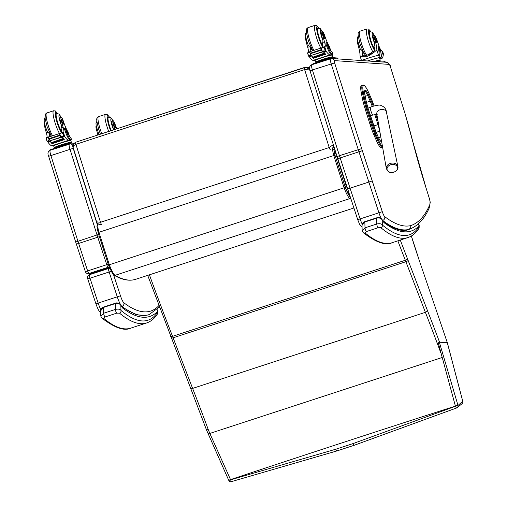 <?xml version="1.0" encoding="UTF-8"?>
<svg xmlns="http://www.w3.org/2000/svg" width="507" height="507" viewBox="0 0 507 507"><rect width="100%" height="100%" fill="white"/><g stroke="black" fill="none" stroke-linecap="round" stroke-linejoin="round"><path stroke-width="0.76" d="M335.07 150.173L334.1 149.945M336.433 154.496A6.553 6.445 -111.3 0 0 334.322 152.056M347.694 189.01A6.623 1.179 -108.1 0 1 346.091 185.505A6.553 1.401 159.6 0 1 345.026 186.576M309.669 69.396L305.708 67.285L304.371 67.494A2.186 0.387 71.9 0 0 304.352 67.501A2.186 0.387 71.9 0 0 304.618 69.573L309.79 69.922M333.314 144.615L329.208 147.531A2.186 0.387 71.9 0 0 330.272 149.609M332.852 147.531L333.543 145.338M309.555 67.444L305.696 67.285M73.116 147.372L73.642 145.661L75.917 144.324A2.186 0.387 -108.1 0 1 75.651 142.245A2.186 0.387 -108.1 0 1 75.67 142.245L304.333 67.513M101.571 224.354A2.186 0.387 -108.1 0 1 100.506 222.275L75.917 144.324L304.618 69.573L329.208 147.531L100.506 222.275L96.615 221.863C97.097 223.238 98.32 224.138 100.297 224.563M382.405 146.124A14.766 2.636 -108.1 0 1 378.241 139.577L375.769 133.924A19.133 3.41 -108.1 0 1 372.182 124.285L371.295 124.526L372.176 124.272L366.935 107.655A19.139 3.41 -108.1 0 1 364.425 97.965L363.348 92.337A14.766 2.63 -108.1 0 1 363.608 85.746L364.108 85.746A14.766 2.63 -108.1 0 1 368.532 92.344L371.01 97.99A19.133 3.41 -108.1 0 1 374.052 105.944M382.589 147.163L381.074 147.531L382.595 147.188M364.951 108.257L370.192 124.874L371.295 124.513L366.054 107.896L364.951 108.257A19.925 3.555 -108.1 0 1 362.34 98.168L363.443 97.807A0.786 0.45 -10.9 0 1 364.425 97.965M381.074 147.531A15.552 2.776 -108.1 0 1 376.409 140.572L373.932 134.925A19.919 3.549 -108.1 0 1 370.192 124.874M368.532 92.344A0.786 0.374 -23.7 0 0 368.519 92.268C365.851 86.786 364.134 84.435 363.367 85.201L362.866 85.201A0.786 0.773 89.7 0 0 362.638 85.239A15.552 2.776 71.9 0 0 362.48 85.265A15.552 2.776 71.9 0 0 362.359 92.179L361.257 92.54L362.34 98.168M361.257 92.54A15.552 2.776 -108.1 0 1 361.377 85.626L362.866 85.201A0.786 0.773 89.7 0 1 363.608 85.746M382.601 147.214L381.727 147.499A15.552 2.776 -108.1 0 1 381.568 147.524M372.233 180.936L368.855 182.045L378.919 212.788L382.291 211.679L362.334 150.693L337.827 158.704M362.252 224.208A8.733 1.559 -108.1 0 1 360.128 218.929L350.071 188.186L347.682 188.959L337.098 156.606L310.062 70.885L312.401 69.966A5.457 0.976 -108.1 0 1 311.729 64.776A5.457 0.976 -108.1 0 1 311.799 64.763M390.479 66.981L405.087 113.695L390.479 66.981C390.656 65.302 389.338 63.73 386.518 62.279A3.055 2.998 93.8 0 1 389.173 64.395A2.402 0.431 -108.1 0 1 390.415 66.937M405.087 113.695L413.015 142.556A152.442 27.182 71.9 0 0 425.658 186.684L429.207 198.028A5.678 1.014 -108.1 0 1 430.05 201.59L430.247 202.413L429.03 208.288M430.05 201.59A29.691 5.292 -108.1 0 1 429.359 205.639L429.283 207.832C424.365 219.119 417.584 226.318 408.934 229.418L407.349 229.931M429.359 205.639A696.01 124.107 -108.1 0 1 410.816 225.583L410.657 227.903L408.934 229.418M429.207 198.028L425.658 186.684M73.407 144.07L70.429 143.868A2.884 2.827 94 0 0 69.37 144.001A5.457 0.976 71.9 0 0 69.301 144.007A5.457 0.976 71.9 0 0 69.979 149.197L97.014 234.918A28.386 5.064 71.9 0 0 97.756 237.213L99.239 236.718M108.187 264.204L106.749 264.673A2.884 0.513 71.9 0 0 108.13 267.252A2.884 2.833 -108.9 0 0 108.162 267.24L108.162 267.24A2.884 2.833 -108.9 0 0 109.125 266.676M85.423 271.638L87.635 270.922A2.884 0.513 71.9 0 0 89.017 273.495L108.13 267.252A2.884 0.513 71.9 0 0 108.13 267.246A2.884 2.884 0 0 0 108.162 267.24L108.2 267.227M76.411 244.108L78.642 243.461L87.635 270.922L106.749 264.673L97.756 237.213L76.392 244.19L85.379 271.651A2.884 2.884 0 0 0 89.017 273.495L108.13 267.252M159.401 307.02L148.976 314.657A526.171 93.82 71.9 0 1 121.94 306.405A2.884 2.75 -53.1 0 0 123.892 302.831A8.036 1.432 -108.1 0 1 120.451 295.784L113.574 274.769M362.023 225.393L364.85 222.022L376.593 218.181C379.223 217.598 381.093 218.194 382.208 219.962A2.186 1.635 -29.9 0 0 382.063 219.544L383.622 221.832M418.155 223.993L419.099 225.824L418.991 224.778L418.186 223.961M363.056 232.504A2.186 2.066 -50.2 0 0 363.082 232.523A2.186 2.066 -50.2 0 0 363.082 232.529A2.186 2.066 -50.2 0 0 365.027 232.878L366.327 231.579L378.07 227.744L380.858 227.706A466.136 83.116 71.9 0 0 407.983 237.536C412.229 236.097 415.803 233.163 418.706 228.733A2.186 2.129 33.5 0 0 418.928 226.863A463.949 82.73 -108.1 0 1 382.348 225.007A2.186 2.066 129.8 0 1 380.858 227.706M418.706 228.733L419.099 227.814A2.186 2.066 -166.4 0 0 419.016 226.629A9.386 1.673 -108.1 0 0 419.099 225.824A526.171 93.82 71.9 0 1 384.192 222.782A18.506 3.302 71.9 0 1 382.208 219.962L382.348 225.007C381.562 223.733 379.699 223.397 376.745 223.999A2.186 0.387 71.9 0 0 377.24 226.103A2.186 0.387 71.9 0 0 378.07 227.744M366.327 231.579A2.186 0.387 71.9 0 1 365.496 229.937A2.186 0.387 71.9 0 1 365.008 227.839L364.85 222.022A2.186 0.387 -108.1 0 1 364.945 221.66L376.688 217.826A2.186 0.387 -108.1 0 0 376.593 218.181L376.745 223.999L365.008 227.839L362.163 230.66L363.082 232.529C376.048 242.473 385.738 245.87 392.158 242.707A466.136 83.116 -108.1 0 1 365.027 232.878M364.945 221.66C363.443 221.851 362.467 223.086 362.023 225.374L362.163 230.634M100.646 310.816L103.472 307.445L115.216 303.604C117.846 303.021 119.715 303.617 120.837 305.391A2.186 1.635 -29.9 0 0 120.685 304.973L122.821 308.212L122.25 307.255L136.548 314.91L146.117 315.322M157.107 309.657L157.721 311.247L157.151 309.612M101.679 317.927A2.186 2.066 -50.2 0 0 101.704 317.952A2.186 2.066 -50.2 0 0 101.711 317.952A2.186 2.066 -50.2 0 0 103.656 318.301L104.949 317.008L116.692 313.168L119.481 313.13A466.136 83.116 71.9 0 0 146.605 322.959C150.858 321.52 154.432 318.586 157.328 314.163A2.186 2.129 33.5 0 0 157.55 312.287A463.949 82.73 -108.1 0 1 120.97 310.436A2.186 2.066 129.8 0 1 119.481 313.13M157.328 314.163L157.721 313.237A2.186 2.066 -166.4 0 0 157.645 312.052A9.386 1.673 -108.1 0 0 157.721 311.247A526.171 93.82 71.9 0 1 122.821 308.212A18.506 3.302 71.9 0 1 120.837 305.391L120.97 310.436C120.184 309.162 118.321 308.826 115.374 309.422A2.186 0.387 71.9 0 0 115.862 311.526A2.186 0.387 71.9 0 0 116.692 313.168M104.949 317.008A2.186 0.387 71.9 0 1 104.125 315.367A2.186 0.387 71.9 0 1 103.631 313.263L103.472 307.445A2.186 0.387 -108.1 0 1 103.567 307.09L115.311 303.249A2.186 0.387 -108.1 0 0 115.216 303.604L115.374 309.422L103.631 313.263L100.792 316.089L101.711 317.952C114.671 327.896 124.367 331.293 130.781 328.13A466.136 83.116 -108.1 0 1 103.656 318.301M103.567 307.09C102.065 307.28 101.089 308.516 100.646 310.797L100.792 316.057M120.685 304.973A2.186 1.635 -29.9 0 0 120.685 304.967C118.752 303.009 116.959 302.438 115.311 303.249M419.866 262.17L447.256 342.504L438.086 342.219L455.463 406.291L457.954 405.296L439.379 342.339M228.822 480.433L230.615 479.825L231.331 481.65L336.902 450.932A2.186 0.38 -108 0 1 336.876 450.945A2.186 0.38 -108 0 1 335.907 449.183L230.615 479.825L209.835 433.434A405.15 166.689 62.6 0 1 208.301 429.676A498.394 88.871 71.9 0 0 192.616 388.406L173.102 337.801A2.186 0.602 158.9 0 1 171.233 337.89A2.186 0.602 158.9 0 1 171.227 337.776M353.208 443.53A2.186 0.399 -108.2 0 0 354.209 445.285A2.186 0.399 -108.2 0 0 354.235 445.266L456.731 407.926A2.186 0.539 -111.7 0 1 456.699 407.939A2.186 0.539 -111.7 0 1 455.463 406.291L353.208 443.53A1838.376 137.885 -18.9 0 0 335.907 449.183M190.727 388.356L192.616 388.406L425.398 312.325A498.394 88.871 -108.1 0 1 440.798 352.802M206.488 429.816L208.301 429.676M228.72 480.218L230.514 479.616A1838.274 137.879 -18.9 0 1 455.419 406.107L457.954 405.296M456.731 407.926A2.186 2.136 -129.5 0 0 457.992 405.486L462.745 401.246M447.244 342.504L462.802 401.506A2.186 2.136 50.4 0 1 462.054 403.661M439.62 342.352A500.58 89.257 71.9 0 0 427.597 310.937L425.398 312.325L405.892 261.72A2.186 0.602 -21.1 0 0 408.097 260.357A89.517 15.964 71.9 0 0 407.52 258.862A542.173 96.679 -108.1 0 1 400.27 240.052M208.035 433.624A2.186 0.431 -22.3 0 0 208.035 433.713A2.186 0.431 -22.3 0 0 209.835 433.434L441.977 357.562M107.674 267.829A1.046 1.033 71.1 0 1 107.896 268.425A1.046 1.033 -108.9 0 0 107.674 267.829M107.161 268.678A1.046 1.033 -108.9 0 0 106.939 268.076A1.046 1.033 71.1 0 1 107.161 268.678M104.727 268.837A1.046 1.033 71.1 0 1 104.949 269.432A1.046 1.033 -108.9 0 0 104.727 268.837M104.214 269.686A1.046 1.033 -108.9 0 0 103.992 269.084A1.046 1.033 71.1 0 1 104.214 269.686M101.761 269.819A1.046 1.033 71.1 0 1 102.002 270.44A1.046 1.033 -108.9 0 0 101.761 269.819M101.267 270.694A1.046 1.033 -108.9 0 0 101.02 270.066A1.046 1.033 71.1 0 1 101.267 270.694M98.789 270.795A1.046 1.033 71.1 0 1 99.055 271.448A1.046 1.033 -108.9 0 0 98.789 270.795M98.32 271.701A1.046 1.033 -108.9 0 0 98.041 271.036A1.046 1.033 71.1 0 1 98.32 271.701M95.804 271.771A1.046 1.033 71.1 0 1 96.108 272.455A1.046 1.033 -108.9 0 0 95.804 271.771M95.373 272.709A1.046 1.033 -108.9 0 0 95.062 272.012A1.046 1.033 71.1 0 1 95.373 272.709M92.825 272.741A1.046 1.033 71.1 0 1 93.161 273.463A1.046 1.033 -108.9 0 0 92.825 272.741M92.065 272.5L92.211 272.943L109.36 267.252M94.315 272.253A1.046 1.033 71.1 0 1 94.638 272.956A1.046 1.033 -108.9 0 0 94.315 272.253M93.896 273.21A1.046 1.033 -108.9 0 0 93.573 272.5A1.046 1.033 71.1 0 1 93.896 273.21M97.3 271.283A1.046 1.033 71.1 0 1 97.585 271.948A1.046 1.033 -108.9 0 0 97.3 271.283M96.843 272.202A1.046 1.033 -108.9 0 0 96.552 271.524A1.046 1.033 71.1 0 1 96.843 272.202M100.272 270.307A1.046 1.033 71.1 0 1 100.532 270.941A1.046 1.033 -108.9 0 0 100.272 270.307M99.79 271.194A1.046 1.033 -108.9 0 0 99.53 270.554A1.046 1.033 71.1 0 1 99.79 271.194M103.251 269.331A1.046 1.033 71.1 0 1 103.479 269.933A1.046 1.033 -108.9 0 0 103.251 269.331M102.744 270.187A1.046 1.033 -108.9 0 0 102.509 269.578A1.046 1.033 71.1 0 1 102.744 270.187M106.197 268.33A1.046 1.033 71.1 0 1 106.426 268.925A1.046 1.033 -108.9 0 0 106.197 268.33M105.69 269.179A1.046 1.033 -108.9 0 0 105.462 268.583A1.046 1.033 71.1 0 1 105.69 269.179M109.144 267.322A1.046 1.033 71.1 0 1 109.373 267.918A1.046 1.033 -108.9 0 0 109.144 267.322M108.637 268.171A1.046 1.033 -108.9 0 0 108.409 267.576A1.046 1.033 71.1 0 1 108.637 268.171M92.426 273.717A1.046 1.033 -108.9 0 0 91.399 272.715M90.766 272.924A1.046 1.033 -108.9 0 0 90.55 274.357M91.083 274.173A0.526 0.513 71.1 0 1 91.222 273.267A0.526 0.513 71.1 0 1 91.906 273.856L91.97 273.869M91.843 273.913A0.482 0.475 -108.9 0 0 91.241 273.305A0.482 0.475 -108.9 0 0 91.127 274.16M330.887 50.903L329.417 46.676A15.223 2.712 -108.1 0 1 324.746 35.82A4.81 0.856 -108.1 0 0 322.465 31.618A4.81 0.856 -108.1 0 0 322.598 34.52L321.533 34.869A4.81 0.856 -108.1 0 1 321.406 31.96L322.465 31.618M332.922 54.325L332.199 52.031A9.906 0.703 162.6 0 0 332.129 51.98L332.003 51.936A12.377 2.205 71.9 0 1 327.3 43.52L326.742 42.588L326.907 43.868A10.717 1.908 71.9 0 0 332.148 54.217L332.731 54.255A9.906 0.703 -17.4 0 1 332.922 54.325A9.906 0.703 -17.4 0 1 332.129 54.883M331.553 57.627A8.987 0.64 162.6 0 0 332.763 56.898A8.987 0.64 162.6 0 0 332.592 56.828A8.987 0.64 162.6 0 0 322.465 59.458A8.987 0.64 162.6 0 0 315.608 62.26L315.069 60.529A8.987 0.64 162.6 0 1 322.686 57.481A8.987 0.64 162.6 0 1 332.047 55.098L329.715 54.94A46.416 8.277 -108.1 0 1 326.191 51.391L325.202 50.896M323.504 51.448L323.751 51.929A46.416 8.277 71.9 0 0 325.925 54.496L325.608 54.179M322.61 51.663L310.848 55.504L322.763 51.936L325.69 50.504A3.676 0.653 71.9 0 1 325.855 50.656L323.2 51.524A3.676 0.653 71.9 0 1 323.327 51.682A46.416 8.277 71.9 0 0 325.728 54.56M311.526 55.612A46.416 8.277 71.9 0 0 312.642 57.063M311.361 55.662L311.513 55.928A46.416 8.277 71.9 0 0 313.694 58.495M311.513 55.928L309.384 56.885A46.416 8.277 71.9 0 0 312.908 60.434L315.081 60.58M309.853 55.44L309.384 56.885M329.715 54.94L312.908 60.434M324.372 53.121L324.562 53.349A46.416 8.277 71.9 0 1 324.372 53.121L312.8 57.196M324.765 53.584L324.949 53.799A46.416 8.277 71.9 0 1 324.765 53.584L313.187 57.64M325.139 54.008L325.323 54.198A46.416 8.277 71.9 0 1 325.139 54.008L313.56 58.045M322.598 34.52A24.07 4.29 -108.1 0 0 324.512 41.815A5.615 1.001 -108.1 0 1 325.044 46.631A5.615 1.001 -108.1 0 1 325.031 46.631A30.94 5.52 -108.1 0 1 324.714 46.663L322.363 47.626M326.191 51.391L324.714 46.663L323.789 47.962M324.632 50.928L321.951 50.992L320.88 50.294L321.229 48.678L322.75 47.5L308.338 52.208L307.667 52.842A3.676 0.653 71.9 0 1 307.641 52.88M310.867 55.555L308.706 56.258A3.676 0.653 71.9 0 0 308.535 56.106L310.531 54.724L309.809 52.411L310.911 53.552L310.531 54.724M309.333 56.004L309.01 56.036M307.914 52.525L309.809 52.411M322.75 47.5L324.714 47.398L324.176 47.462L325.158 50.605L325.69 50.504L324.714 47.398A3.676 0.653 71.9 0 0 324.797 47.259L324.163 47.462M332.148 54.217L331.293 54.496L331.87 54.534A8.987 0.64 -17.4 0 1 332.047 54.598L332.763 56.898M331.293 54.496A10.717 1.908 -108.1 0 1 326.052 44.153L325.887 42.867L326.742 42.588M322.889 47.252A5.615 1.001 71.9 0 0 322.401 43.184L322.908 42.334L322.883 40.192A24.07 4.29 -108.1 0 1 321.533 34.869M308.63 56.004L307.648 52.867M317.515 62.26L322.921 60.099A7.618 0.539 162.6 0 0 317.16 62.374M323.035 60.46L322.921 60.099L329.848 58.229M330.792 57.937A7.618 0.539 162.6 0 0 322.921 60.099M331.584 57.728L331.451 57.304A7.618 0.539 162.6 0 0 322.725 59.477A7.618 0.539 162.6 0 0 316.913 61.848L317.09 62.399M311 55.783L310.962 55.466M325.855 50.656L324.803 47.246L324.131 47.462M305.727 37.087L305.658 37.106A4.81 0.856 71.9 0 0 305.784 40.015A24.07 4.29 71.9 0 0 307.698 47.303A5.615 1.001 71.9 0 1 308.37 51.999M306.355 39.831L305.784 40.015M310.157 51.416L310.183 51.41A30.94 5.52 71.9 0 0 310.506 51.378A5.615 1.001 71.9 0 0 310.518 51.378A5.615 1.001 71.9 0 0 310.164 47.183L309.302 46.783L307.698 47.303M315.608 62.26A8.987 0.64 162.6 0 0 317.014 62.171M337.504 58.02L332.269 57.608L311.843 64.281M337.687 58.901L332.047 58.508M318.13 28.094A9.823 1.749 71.9 0 0 317.61 27.929A9.823 1.749 71.9 0 0 318.504 36.231A9.823 1.749 71.9 0 0 322.991 46.257M308.199 44.996L309.302 46.783M312.154 49.813A9.335 1.667 -108.1 0 1 310.164 47.183M323.498 36.143A2.617 0.469 71.9 0 0 324.816 38.665A2.617 0.469 71.9 0 0 324.448 36.029A2.617 0.469 71.9 0 0 323.187 33.684A2.617 0.469 71.9 0 0 323.498 36.143M364.039 53.406A9.335 1.667 -108.1 0 1 361.814 50.294A15.223 2.712 -108.1 0 1 362.328 54.705L362.41 55.32L367.905 54.883L374.565 50.706A15.223 2.712 -108.1 0 0 374.046 46.295L374.888 44.065A15.223 2.712 -108.1 0 0 373.735 39.635L374.793 39.286A15.223 2.712 -108.1 0 1 376.853 49.959L372.778 53.305L367.854 56.182L363.563 56.302L371.802 53.609M363.563 56.302L360.141 56.258L360.046 55.453A15.223 2.712 71.9 0 0 357.986 44.781L358.582 44.584M367.436 60.96A9.906 0.703 -17.4 0 1 380.168 57.538L380.751 57.576A10.717 1.908 71.9 0 0 380.89 57.564A10.717 1.908 71.9 0 0 379.61 47.519L378.919 46.194L378.976 47.094A12.377 2.205 71.9 0 1 379.464 55.212A12.377 2.205 71.9 0 1 379.445 55.219L380.168 57.538M361.745 60.567A9.906 0.703 162.6 0 1 371.073 57.259A9.906 0.703 162.6 0 1 379.28 55.244L379.445 55.219M381.777 50.687L383.229 55.339A46.416 8.277 -108.1 0 1 381.815 58.546L379.489 58.381L379.312 57.817L380.751 57.576M379.889 59.173L381.815 58.546M382.969 54.445L383.488 54.642A3.676 0.653 -108.1 0 1 383.577 54.509L383.165 55.067M378.919 46.194L378.064 46.479L378.121 47.379A12.377 2.205 -108.1 0 1 378.868 55.282M367.613 60.973A8.987 0.64 -17.4 0 1 379.312 57.817M380.89 57.564L380.028 57.842A10.717 1.908 -108.1 0 1 379.889 57.855M377.525 61.436L376.631 61.594M378.228 61.22A7.618 0.539 162.6 0 0 376.524 61.588M379.021 61.011L378.894 60.587A7.618 0.539 162.6 0 0 374.489 61.448M383.577 54.509L382.608 51.403A3.676 0.653 -108.1 0 1 382.436 51.245L382.005 51.359M383.317 54.331L382.405 51.232M374.793 39.286A4.81 0.856 -108.1 0 1 374.35 35.205A4.81 0.856 -108.1 0 1 376.207 38.234A24.07 4.29 -108.1 0 1 378.868 45.573A5.615 1.001 -108.1 0 0 379.173 46.454M357.612 40.68L357.543 40.699A4.81 0.856 71.9 0 0 357.986 44.781M381.752 50.611A30.94 5.52 -108.1 0 1 381.403 50.535A5.615 1.001 -108.1 0 1 379.692 47.778M378.989 60.91A8.987 0.64 162.6 0 0 380.199 60.181L379.661 58.451A8.987 0.64 162.6 0 0 379.489 58.381M380.199 60.181A8.987 0.64 162.6 0 0 374.185 61.423M385.124 62.184L379.489 61.791M384.946 61.303L379.705 60.891L376.961 61.62M374.502 49.413A9.823 1.749 -108.1 0 1 370.668 40.731A9.823 1.749 -108.1 0 1 369.495 31.523A9.823 1.749 -108.1 0 1 370.015 31.681M361.814 50.294L360.204 48.862M373.431 37.816A4.81 0.856 71.9 0 0 373.184 37.309M373.735 39.635A4.81 0.856 -108.1 0 1 373.291 35.553L374.35 35.205M376.39 39.8A2.617 0.469 71.9 0 0 375.072 37.277A2.617 0.469 71.9 0 0 375.446 39.914A2.617 0.469 71.9 0 0 376.701 42.258A2.617 0.469 71.9 0 0 376.39 39.8M69.51 136.326L68.039 132.105A15.223 2.712 -108.1 0 1 63.369 121.249A4.81 0.856 -108.1 0 0 61.087 117.041A4.81 0.856 -108.1 0 0 61.22 119.95L60.156 120.298A4.81 0.856 -108.1 0 1 60.029 117.39L61.087 117.041M71.544 139.755L70.828 137.46A9.906 0.703 162.6 0 0 70.752 137.403L70.631 137.365A12.377 2.205 71.9 0 1 65.923 128.943L65.371 128.011L65.53 129.298A10.717 1.908 71.9 0 0 70.771 139.64L71.354 139.679A9.906 0.703 -17.4 0 1 71.544 139.755A9.906 0.703 -17.4 0 1 70.758 140.306M70.175 143.05A8.987 0.64 162.6 0 0 71.386 142.321A8.987 0.64 162.6 0 0 71.214 142.258A8.987 0.64 162.6 0 0 61.087 144.882A8.987 0.64 162.6 0 0 54.23 147.683L53.691 145.953A8.987 0.64 162.6 0 1 61.309 142.911A8.987 0.64 162.6 0 1 70.669 140.528L68.344 140.363A46.416 8.277 -108.1 0 1 64.82 136.82L63.825 136.326M62.127 136.877L62.374 137.353A46.416 8.277 71.9 0 0 64.547 139.926L64.237 139.602M61.233 137.086L49.471 140.933L61.391 137.365L61.233 137.086L64.313 135.927A3.676 0.653 71.9 0 1 64.478 136.079L61.829 136.947A3.676 0.653 71.9 0 1 61.949 137.105A46.416 8.277 71.9 0 0 64.351 139.989M50.149 141.035A46.416 8.277 71.9 0 0 51.264 142.492M49.99 141.092L50.136 141.352A46.416 8.277 71.9 0 0 52.316 143.925M50.136 141.352L48.007 142.315A46.416 8.277 71.9 0 0 51.53 145.858L53.71 146.01M48.476 140.864L48.007 142.315M68.344 140.363L51.53 145.858M62.995 138.544L63.185 138.779A46.416 8.277 71.9 0 1 62.995 138.544L51.429 142.619M63.388 139.013L63.571 139.222A46.416 8.277 71.9 0 1 63.388 139.013L51.809 143.069M63.768 139.438L63.945 139.628A46.416 8.277 71.9 0 1 63.768 139.438L52.183 143.468M61.22 119.95A24.07 4.29 -108.1 0 0 63.134 127.238A5.615 1.001 -108.1 0 1 63.667 132.054A5.615 1.001 -108.1 0 1 63.654 132.061A30.94 5.52 -108.1 0 1 63.337 132.086L60.986 133.049M63.324 132.086L62.418 133.385M63.255 136.351L60.574 136.415L59.503 135.718L59.851 134.102L61.372 132.923L46.967 137.631L46.276 138.278A3.676 0.653 71.9 0 1 46.264 138.303M49.49 140.978L47.328 141.687A3.676 0.653 71.9 0 0 47.157 141.535L49.154 140.147L48.431 137.834L49.534 138.981L49.154 140.147M49.477 140.94L47.633 141.459M46.536 137.948L48.431 137.834M61.372 132.923L63.343 132.821L62.798 132.891L63.781 136.034L64.313 135.927L63.343 132.821A3.676 0.653 71.9 0 0 63.419 132.682L62.792 132.891M70.771 139.64L69.915 139.919L70.498 139.957A8.987 0.64 -17.4 0 1 70.669 140.027L71.386 142.321M69.915 139.919A10.717 1.908 -108.1 0 1 64.674 129.577L64.509 128.29L65.371 128.011M61.512 132.676A5.615 1.001 71.9 0 0 61.024 128.607L61.531 127.764L61.505 125.622A24.07 4.29 -108.1 0 1 60.156 120.298M47.259 141.434L46.276 138.291M56.138 147.689L61.543 145.528A7.618 0.539 162.6 0 0 55.783 147.803M61.658 145.883L61.543 145.528L68.47 143.658M69.415 143.367A7.618 0.539 162.6 0 0 61.543 145.528M70.207 143.151L70.074 142.727A7.618 0.539 162.6 0 0 61.353 144.901A7.618 0.539 162.6 0 0 55.542 147.277L55.713 147.829M64.478 136.079L63.419 132.682M44.35 122.51L44.28 122.536A4.81 0.856 71.9 0 0 44.413 125.444A24.07 4.29 71.9 0 0 46.321 132.733A5.615 1.001 71.9 0 1 46.993 137.422M44.984 125.254L44.413 125.444M48.78 136.839L46.511 137.581L48.792 136.833A30.94 5.52 71.9 0 0 49.135 136.808A5.615 1.001 71.9 0 0 49.147 136.801A5.615 1.001 71.9 0 0 48.786 132.606L47.924 132.207L46.321 132.733M54.23 147.683A8.987 0.64 162.6 0 0 55.643 147.6M74.028 143.247L70.891 143.031L68.432 143.671L50.472 149.704M73.439 144.02L70.86 143.899M56.752 113.517A9.823 1.749 71.9 0 0 56.233 113.353A9.823 1.749 71.9 0 0 57.133 121.661A9.823 1.749 71.9 0 0 61.613 131.681M46.821 130.419L47.924 132.207M50.776 135.242A9.335 1.667 -108.1 0 1 48.786 132.606M62.127 121.566A2.617 0.469 71.9 0 0 63.438 124.095A2.617 0.469 71.9 0 0 63.071 121.458A2.617 0.469 71.9 0 0 61.81 119.113A2.617 0.469 71.9 0 0 62.127 121.566M113.568 129.855L113.517 129.488A15.223 2.712 -108.1 0 0 112.358 125.058L113.416 124.709A15.223 2.712 -108.1 0 1 114.658 129.5M97.845 134.995A15.223 2.712 71.9 0 0 96.609 130.204L97.205 130.007M113.416 124.709A4.81 0.856 -108.1 0 1 112.972 120.634A4.81 0.856 -108.1 0 1 114.829 123.657A24.07 4.29 -108.1 0 1 116.749 128.816M96.235 126.104L96.165 126.123A4.81 0.856 71.9 0 0 96.609 130.204M110.944 130.711A9.823 1.749 -108.1 0 1 109.29 126.154A9.823 1.749 -108.1 0 1 108.118 116.946A9.823 1.749 -108.1 0 1 108.637 117.111M112.053 123.239A4.81 0.856 71.9 0 0 111.806 122.732M112.358 125.058A4.81 0.856 -108.1 0 1 111.914 120.977L112.972 120.634M115.013 125.229A2.617 0.469 71.9 0 0 113.695 122.7A2.617 0.469 71.9 0 0 114.069 125.337A2.617 0.469 71.9 0 0 115.323 127.682A2.617 0.469 71.9 0 0 115.013 125.229M394.123 172.057A5.311 3.98 -10.9 0 1 389.693 172.158A5.311 3.98 -10.9 0 1 388.432 166.043A5.311 3.98 -10.9 0 1 396.67 165.859A5.311 3.98 -10.9 0 1 394.123 172.057C397.228 170.675 398.464 168.761 397.849 166.328A5.856 4.392 169.1 0 0 391.271 163.184A5.856 4.392 169.1 0 0 386.34 168.552C389.173 174.307 391.277 172.101 394.129 172.057M335.4 156.612A6.553 1.768 -15.2 0 1 336.959 157.018A2.155 0.387 -108.1 0 1 336.756 155.51M348.353 194.194A6.553 6.318 -59.9 0 0 348.772 192.292M346.091 185.505L336.959 157.018M366.029 100.684A0.875 0.494 169.1 0 0 366.029 100.576A0.875 0.494 169.1 0 0 365.991 100.475A14.247 2.541 71.9 0 0 367.854 107.661L375.75 131.376A0.875 0.412 -23.7 0 0 375.7 131.307M364.939 95.031A0.875 0.494 169.1 0 0 364.939 94.923A0.875 0.494 169.1 0 0 364.901 94.822L365.991 100.475M364.647 91.431A0.875 0.856 -90.3 0 0 365.072 90.392A9.874 1.762 71.9 0 0 364.901 94.822M373.095 124.278A14.24 2.541 71.9 0 0 375.769 131.465A0.875 0.412 -23.7 0 0 375.75 131.376L378.228 137.029A0.875 0.412 -23.7 0 0 378.178 136.96M364.641 91.488L365.015 91.488A0.875 0.856 -90.3 0 0 365.566 90.392L365.072 90.392M375.769 131.465L378.247 137.112A0.875 0.412 -23.7 0 0 378.228 137.029C381.068 142.733 380.123 140.078 380.542 140.946L380.383 140.921M364.622 91.615L365.015 91.488A8.999 1.603 -108.1 0 1 367.714 95.506A0.875 0.412 -23.7 0 0 368.526 94.803A9.874 1.762 71.9 0 0 365.566 90.392M378.247 137.112A9.88 1.762 71.9 0 0 381.207 141.523A0.875 0.856 -90.3 0 0 380.516 140.927L380.884 140.914A0.875 0.856 -90.3 0 1 381.549 141.231M365.211 96.324L367.714 95.506L370.186 101.159A0.875 0.412 -23.7 0 0 371.004 100.449L368.526 94.803M381.207 141.523L381.6 141.523M366.415 102.389L370.186 101.159A13.366 2.383 -108.1 0 1 372.252 106.546M373.215 106.21A14.24 2.541 71.9 0 0 371.004 100.449M379.781 131.167A0.875 0.494 169.1 0 0 379.68 131.199L380.782 136.922A0.875 0.494 169.1 0 0 380.782 136.922A8.999 1.603 -108.1 0 1 380.776 140.914M374.787 114.531L377.969 124.602L378.596 124.411M378.127 121.731L375.801 114.373M373.678 126.009L377.969 124.602A13.062 2.332 -108.1 0 1 379.68 131.199L376.175 132.34M380.782 136.922L378.514 137.663M366.935 107.655L366.054 107.896A19.925 3.555 71.9 0 1 363.443 97.807L362.359 92.179A0.786 0.45 -10.9 0 1 363.348 92.337M371.295 124.519A19.919 3.549 71.9 0 0 375.034 134.564A0.786 0.374 -23.7 0 0 375.769 133.924M373.932 134.925L375.034 134.564L377.512 140.211A0.786 0.374 -23.7 0 0 378.241 139.577M371.01 97.99A0.786 0.374 -23.7 0 0 370.997 97.914L368.519 92.268A0.786 0.374 -23.7 0 0 368.475 92.204M363.367 85.201A0.786 0.773 89.7 0 1 364.108 85.746M374.065 105.944L370.997 97.914A0.786 0.374 -23.7 0 0 370.947 97.851M382.544 146.903A0.786 0.773 89.8 0 1 382.177 147.169A15.552 2.776 71.9 0 1 377.512 140.211L376.409 140.572M386.524 62.279L331.705 58.489A3.055 2.998 94 0 0 330.583 58.628A5.457 0.976 71.9 0 0 330.513 58.635A5.457 0.976 71.9 0 0 331.191 63.825L358.227 149.546A28.386 5.064 71.9 0 0 358.969 151.84L368.855 182.045L350.071 188.186L340.184 157.981A28.386 5.064 -108.1 0 1 339.443 155.687L337.098 156.606M362.334 150.693A25.325 4.519 -108.1 0 1 361.662 148.614L339.443 155.687L312.401 69.966L334.62 62.887A2.402 0.431 -108.1 0 1 334.354 60.599L389.173 64.395M310.062 70.885C308.757 68.217 309.314 66.183 311.729 64.776L331.705 58.489A3.055 2.998 94 0 1 334.354 60.599M361.662 148.614L334.62 62.887M405.023 113.663A117.662 20.977 -108.1 0 1 413.015 142.556M382.557 220.368A8.733 1.559 71.9 0 0 382.646 220.444A3.055 2.909 -52.6 0 0 384.718 216.654A5.678 1.014 -108.1 0 1 382.291 211.679M362.055 226.597A3.055 2.909 127.4 0 1 361.212 226.154C358.988 223.365 360.319 226.071 357.739 219.702L378.919 212.788A8.733 1.559 71.9 0 0 381.676 219.22M410.816 225.583A520.93 92.889 -108.1 0 1 384.718 216.654M382.614 220.45L382.646 220.444A523.991 93.434 71.9 0 0 408.908 229.424M97.388 224.962L73.211 148.317A2.579 0.456 -108.1 0 1 72.907 145.864M78.642 243.461A28.386 5.064 -108.1 0 1 77.901 241.167L50.865 155.446A5.457 0.976 -108.1 0 1 50.187 150.256L70.429 143.868A2.884 2.827 94 0 1 72.907 145.807M98.599 234.43L75.695 242.035L48.653 156.308L73.211 148.317M48.653 156.308C47.385 153.494 47.899 151.473 50.187 150.256A5.457 0.976 -108.1 0 1 50.263 150.243M109.715 268.089L108.637 268.457A2.884 2.833 71.1 0 1 109.823 268.336M100.811 309.682A10.92 1.946 -108.1 0 1 98.155 303.078L95.905 303.807L87.768 278.958L109.138 271.98L117.269 296.829L98.155 303.078L90.024 278.229A3.492 0.621 -108.1 0 1 89.524 274.705L108.637 268.457A3.492 0.621 71.9 0 0 109.138 271.98L111.229 271.296M121.655 306.501L121.94 306.405A10.92 1.946 71.9 0 1 117.269 296.829L120.451 295.784M158.868 305.607A523.287 93.307 -108.1 0 1 123.892 302.831M89.524 274.705L109.607 267.842L89.492 274.718A2.884 2.833 -108.9 0 1 89.524 274.705M100.69 312.483A2.884 2.75 126.9 0 1 100.354 312.268L100.697 312.521M410.138 228.974A523.991 93.434 -108.1 0 1 408.49 229.614C402.577 232.016 394.269 229.398 383.546 221.768M336.902 450.932A1840.556 138.05 161.1 0 1 354.178 445.285M397.849 240.844A544.36 97.065 71.9 0 0 405.327 260.262A87.331 15.571 -108.1 0 1 405.892 261.72L173.102 337.801A87.331 15.571 71.9 0 0 172.538 336.344A2.186 0.64 158.7 0 1 170.656 336.401A2.186 0.64 158.7 0 1 170.644 336.274M407.52 258.862A2.186 0.64 -21.3 0 1 405.327 260.262L172.538 336.344A544.36 97.065 -108.1 0 1 149.407 274.819M462.745 401.227L447.288 342.504L419.657 261.568A85.151 15.185 -108.1 0 1 419.885 262.22M419.638 261.504L411.373 235.996M411.342 236.015A156.783 27.955 71.9 0 0 419.657 261.568M427.597 310.937L408.097 260.357M101.299 269.483L101.438 269.927M103.707 268.697L103.853 269.135M332.003 51.936L332.731 54.255M325.931 51.213L323.751 51.929M323.327 51.682L322.775 51.86M320.735 49.838L310.766 53.096M321.951 50.992L321.229 48.678M326.907 43.868L326.052 44.153M320.88 50.294L310.911 53.552M324.512 41.815L322.908 42.334M332.047 55.098L331.87 54.534M330.615 50.516L329.417 46.676M313.472 63.584L313.649 64.148M329.803 58.242L329.981 58.806M332.269 57.608L332.529 58.438M337.491 57.969L337.751 58.799M318.859 28.043A11.35 2.022 71.9 0 0 317.198 32.264A11.35 2.022 71.9 0 0 322.927 47.164M318.954 28.056L316.685 25.508L314.961 25.35A13.1 2.339 71.9 0 0 315.614 34.47A13.1 2.339 71.9 0 0 320.893 48.108M314.961 25.35L308.015 27.619A13.1 2.339 71.9 0 0 308.668 36.738A13.1 2.339 71.9 0 0 313.953 50.377M322.883 40.192A7.339 1.306 -108.1 0 1 320.316 31.028A7.339 1.306 -108.1 0 1 322.344 31.656M322.934 45.725A9.519 1.698 -108.1 0 1 318.681 35.896A9.519 1.698 -108.1 0 1 317.902 28.158L320.215 28.563L322.401 31.637M378.121 47.379L378.976 47.094M362.651 55.726L362.328 54.705M382.101 51.663L382.449 51.549M382.012 51.384L382.392 51.264M378.533 55.333L376.853 49.959M379.705 60.891L379.965 61.721M384.927 61.252L385.187 62.082M374.559 50.408A11.35 2.022 -108.1 0 1 370.376 40.706A11.35 2.022 -108.1 0 1 368.532 31.396A11.35 2.022 -108.1 0 1 370.744 31.637M366.726 55.263A13.1 2.339 -108.1 0 1 361.459 43.488A13.1 2.339 -108.1 0 1 359.9 31.212C357.986 33.525 356.947 31.206 360.128 44.033L363.658 52.741L365.731 55.561M373.393 52.627A13.1 2.339 -108.1 0 1 368.405 41.219A13.1 2.339 -108.1 0 1 366.846 28.943L368.57 29.102L370.839 31.643M374.888 44.065A7.339 1.306 -108.1 0 1 372.208 34.723A7.339 1.306 -108.1 0 1 374.229 35.249M374.439 48.811A9.519 1.698 -108.1 0 1 370.395 38.874A9.519 1.698 -108.1 0 1 369.787 31.745L369.178 31.947M70.631 137.365L71.354 139.679M64.554 136.643L62.374 137.353M61.949 137.105L61.404 137.289M63.286 132.099L61.036 132.834M64.82 136.82L63.337 132.086M59.357 135.261L49.388 138.519M60.574 136.415L59.851 134.102M65.53 129.298L64.674 129.577M59.503 135.718L49.534 138.981M63.134 127.238L61.531 127.764M47.95 142.125L47.772 141.567M70.669 140.528L70.498 139.957M69.237 135.946L68.039 132.105M52.094 149.007L52.272 149.571M68.432 143.671L68.603 144.235M70.891 143.031L71.151 143.861M57.487 113.473A11.35 2.022 71.9 0 0 55.821 117.687A11.35 2.022 71.9 0 0 61.55 132.593M57.583 113.479L55.307 110.938L53.584 110.773A13.1 2.339 71.9 0 0 54.236 119.899A13.1 2.339 71.9 0 0 59.522 133.531M53.584 110.773L46.638 113.042A13.1 2.339 71.9 0 0 47.297 122.168A13.1 2.339 71.9 0 0 52.576 135.8M61.505 125.622A7.339 1.306 -108.1 0 1 58.939 116.452A7.339 1.306 -108.1 0 1 60.967 117.079M61.556 131.148A9.519 1.698 -108.1 0 1 57.304 121.319A9.519 1.698 -108.1 0 1 56.524 113.581L58.837 113.986L61.024 117.066M110.665 130.806A11.35 2.022 -108.1 0 1 108.999 126.135A11.35 2.022 -108.1 0 1 107.161 116.819A11.35 2.022 -108.1 0 1 109.373 117.06M101.774 133.709A13.1 2.339 -108.1 0 1 100.088 128.911A13.1 2.339 -108.1 0 1 98.523 116.635C96.615 118.949 95.576 116.635 98.751 129.456L100.424 134.152M108.713 131.44A13.1 2.339 -108.1 0 1 107.028 126.642A13.1 2.339 -108.1 0 1 105.469 114.367L107.192 114.525L109.468 117.073M113.517 129.488A7.339 1.306 -108.1 0 1 110.837 120.146A7.339 1.306 -108.1 0 1 112.852 120.672M111.198 130.629A9.519 1.698 -108.1 0 1 108.409 117.174L107.801 117.37M376.752 113.872L376.777 114.037A4.912 3.682 -10.9 0 1 380.909 109.537A4.912 3.682 -10.9 0 1 386.423 112.174C386.157 108.91 384.306 106.673 380.865 105.456C379.838 104.074 369.996 107.053 370.446 107.211A4.094 0.729 -108.1 0 0 370.566 109.708A4.094 0.729 -108.1 0 0 372.037 113.828A4.094 0.729 -108.1 0 0 372.987 114.994L377.183 114.462M333.758 149.527L334.436 148.171A9.791 1.743 71.9 0 0 335.064 155.44A9.804 1.749 -108.1 0 1 334.43 148.152L333.074 147.455A10.888 1.939 71.9 0 0 333.777 155.541L344.183 188.002A15.356 2.738 71.9 0 0 349.893 198.586L115.051 275.345A1.084 1.046 120.1 0 1 114.208 275.257L114.208 275.257C122.231 279.94 129.386 281.29 135.68 279.306C129.792 281.208 122.916 279.883 115.051 275.345A15.356 2.738 -108.1 0 1 109.335 264.755L108.428 264.857C111.749 272.455 113.676 275.922 114.208 275.257M350.318 197.02A14.272 2.541 -108.1 0 1 345.305 187.394L109.335 264.755L98.928 232.295L98.155 232.802L108.428 264.812M345.305 187.394L335.057 155.434L333.777 155.541L98.928 232.295A10.888 1.939 -108.1 0 1 98.231 224.208L98.162 224.233C96.622 227.098 96.482 223.505 98.155 232.802L108.428 264.857M98.485 224.126L98.162 224.233M350.597 197.882A1.084 1.046 -59.9 0 1 349.893 198.586L351.04 199.232M350.172 196.634L350.198 196.646A1.084 1.046 -59.9 0 0 350.141 196.615C350.096 197.584 348.499 194.53 345.343 187.451L335.064 155.44L345.318 187.419M345.343 187.495A14.253 2.541 71.9 0 0 350.312 197.008M305.708 67.285L75.651 142.245C73.3 143.836 72.457 145.547 73.122 147.372M73.109 147.341L96.622 221.882M373.114 124.285L367.867 107.668L366.029 100.576L364.425 91.507M429.264 198.047L430.234 202.192M425.715 186.703L413.123 142.746M361.212 226.154L362.061 226.794M357.739 219.702L347.682 188.959M76.392 244.19L75.695 242.035M159.452 307.153L158.957 307.679M95.905 303.807C97.699 308.82 99.182 311.64 100.354 312.268M87.768 278.958C87.065 277.209 87.635 275.795 89.492 274.718M419.099 227.814L419.207 225.583M382.063 219.55C380.13 217.585 378.336 217.009 376.688 217.826M392.158 242.707L407.983 237.536M157.721 313.237L157.829 311.013M130.781 328.13L146.605 322.959M462.84 401.506A2.186 2.186 0 0 1 462.092 403.629L457.282 407.596A2.186 2.186 0 0 1 456.699 407.939L354.209 445.279L336.876 450.945L231.331 481.65A2.186 2.186 0 0 1 228.809 480.478L206.482 429.904L147.702 275.377M322.401 47.411L324.683 46.663M313.187 57.798L324.949 53.957M312.8 57.361L324.562 53.514M313.56 58.204L325.317 54.363M323.232 51.543L325.887 50.675M309.333 56.011L310.848 55.51M308.738 56.277L310.873 55.58M307.534 53.02L308.484 56.055M311.944 64.706L311.805 64.262M337.789 58.812L337.529 57.982M308.015 27.619L306.716 28.766L306.475 32.93L308.529 41.327L312.768 50.763M317.293 28.354L317.902 28.158M308.414 45.605L306.767 41.225L305.537 35.775L305.67 33.323L306.386 32.163M382.658 51.448L383.609 54.49M381.777 50.624L383.229 55.269M361.485 60.548L360.141 56.258M385.231 62.095L384.971 61.265M359.9 31.212L366.846 28.943M360.35 49.306L357.555 40.345L357.365 38.076L358.272 35.75M374.286 35.23L372.106 32.156L369.787 31.745M51.809 143.228L63.571 139.381M51.429 142.784L63.185 138.937M52.183 143.633L63.945 139.786M61.854 136.966L64.509 136.098M47.36 141.707L49.496 141.003M46.156 138.443L47.107 141.485M47.759 141.573L47.962 142.226M62.754 132.891L63.432 132.669M50.567 150.129L50.427 149.692M46.638 113.042L45.338 114.195L45.098 118.353L47.151 126.756L51.391 136.187M55.916 113.777L56.524 113.581M47.043 131.028L45.389 126.649L44.16 121.198L44.293 118.746L45.009 117.586M98.523 116.635L105.469 114.367M98.979 134.729L96.178 125.774L95.988 123.499L96.894 121.179M112.909 120.653L110.729 117.586L108.409 117.174M376.777 114.037L386.34 168.552M386.423 112.174L397.849 166.328M370.408 115.716L372.987 114.994M368.012 108.118L370.446 107.211M135.68 279.306L353.905 207.984M334.74 149.134L334.126 149.381M333.815 149.508L334.164 149.216C334.493 150.915 333.15 146.637 335.095 155.484"/></g></svg>
